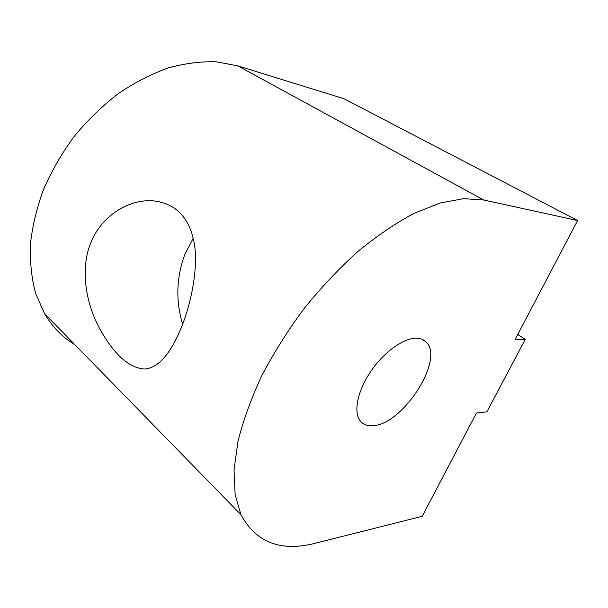 <?xml version="1.0" encoding="UTF-8"?>
<svg xmlns="http://www.w3.org/2000/svg" width="608" height="608" viewBox="0 0 608 608"><rect width="100%" height="100%" fill="white"/><g stroke="black" fill="none" stroke-linecap="round" stroke-linejoin="round"><path stroke-width="0.91" d="M416.244 338.192C420.432 338.23 423.753 339.522 426.216 342.068C444.722 359.047 403.378 423.86 373.548 425.653C367.544 426.314 363.022 424.62 359.959 420.561C353.332 411.639 357.633 390.663 370.789 371.389C383.884 352.093 403.507 338.033 416.244 338.192M193.276 238.07L184.817 254.524C176.312 277.696 175.59 300.93 182.651 324.224M89.589 245.868C99.978 215.901 130.127 197.25 156.492 201.263C177.703 204.904 190.403 219.587 194.598 245.305C197.957 268.675 191.558 301.925 181.67 326.747C170.544 354.099 158.126 368.197 144.423 369.026C128.767 367.901 113.734 354.236 99.324 328.016C86.435 304.03 80.484 271.86 89.589 245.868M74.959 344.766C62.601 337.41 52.455 327.02 44.513 313.599L35.659 293.428C31.601 278.365 29.853 262.025 30.4 244.416C32.361 226.298 36.769 207.875 43.616 189.149C51.832 170.559 62.138 152.828 74.533 135.949C87.932 119.89 102.615 105.708 118.568 93.404C134.961 82.414 151.597 73.902 168.484 67.86C185.204 63.308 201.225 61.302 216.539 61.834L237.834 65.869L343.999 98.739L577.6 220.537L515.196 339.317L525.282 339.325L517.735 334.484M525.282 339.325L486.894 411.852L476.459 413.037L422.203 516.291L316.251 543.012C281.192 552.208 256.09 542.762 240.928 514.657L235.136 494.585L234.027 469.916L238.017 441.256C243.223 420.447 251.119 398.65 261.706 375.873C273.729 352.929 287.835 330.524 304.015 308.651C321.1 287.546 339.112 268.44 358.059 251.34C377.142 235.737 395.876 223.045 414.253 213.279L440.245 202.996L463.608 198.664L483.71 199.994L577.6 220.537M237.834 65.869L483.71 199.994M422.423 339.416L426.216 342.068M44.513 313.599L240.928 514.657"/></g></svg>
